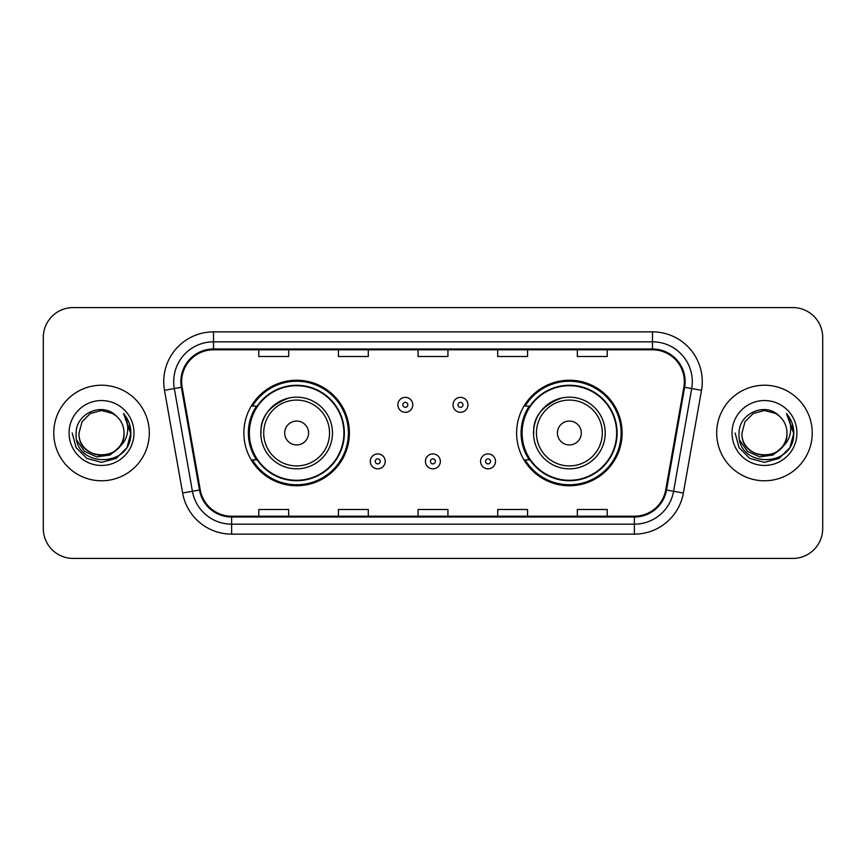 <?xml version="1.0" encoding="UTF-8"?>
<svg xmlns="http://www.w3.org/2000/svg" width="866" height="866" viewBox="0 0 866 866"><rect width="100%" height="100%" fill="white"/><g stroke="black" fill="none" stroke-linecap="round" stroke-linejoin="round"><path stroke-width="1.3" d="M516.612 433A52.761 52.761 0 0 0 569.373 485.761A52.761 52.761 0 0 0 622.124 433A52.761 52.761 0 0 0 569.373 380.239A52.761 52.761 0 0 0 516.612 433M243.876 433A52.761 52.761 0 0 0 296.627 485.761A52.761 52.761 0 0 0 349.388 433A52.761 52.761 0 0 0 296.627 380.239A52.761 52.761 0 0 0 243.876 433M256.531 459.878A48.28 48.28 0 0 1 256.531 406.122M529.267 459.878A48.28 48.28 0 0 1 529.267 406.122M43.3 337.437L43.3 528.563A29.866 29.866 0 0 0 73.166 558.418L792.834 558.418A29.866 29.866 0 0 0 822.7 528.563L822.7 337.437A29.866 29.866 0 0 0 792.834 307.582L73.166 307.582A29.866 29.866 0 0 0 43.3 337.437L43.3 528.563M53.757 433A47.782 47.782 0 0 0 101.528 480.782A47.782 47.782 0 0 0 149.309 433A47.782 47.782 0 0 0 101.528 385.218A47.782 47.782 0 0 0 53.757 433A47.782 47.782 0 0 0 101.528 480.782A47.782 47.782 0 0 0 149.309 433A47.782 47.782 0 0 0 101.528 385.218A47.782 47.782 0 0 0 53.757 433M716.691 433A47.782 47.782 0 0 0 764.472 480.782A47.782 47.782 0 0 0 812.243 433A47.782 47.782 0 0 0 764.472 385.218A47.782 47.782 0 0 0 716.691 433A47.782 47.782 0 0 0 764.472 480.782A47.782 47.782 0 0 0 812.243 433A47.782 47.782 0 0 0 764.472 385.218A47.782 47.782 0 0 0 716.691 433M181.665 381.635A31.858 31.858 0 0 1 213.512 349.788L652.488 349.788A31.858 31.858 0 0 1 683.859 387.167L665.737 489.896A31.858 31.858 0 0 1 634.377 516.212L231.623 516.212A31.858 31.858 0 0 1 200.263 489.896L182.141 387.167A31.858 31.858 0 0 1 181.665 381.635M180.864 381.635A32.648 32.648 0 0 0 181.362 387.308L199.472 490.037A32.648 32.648 0 0 0 231.623 517.013L634.377 517.013A32.648 32.648 0 0 0 666.528 490.037L684.638 387.308A32.648 32.648 0 0 0 652.488 348.987L213.512 348.987A32.648 32.648 0 0 0 180.864 381.635M164.497 390.285A49.773 49.773 0 0 1 213.512 331.862L652.488 331.862A49.773 49.773 0 0 1 701.503 390.285L683.382 493.003A49.773 49.773 0 0 1 634.377 534.138L231.623 534.138A49.773 49.773 0 0 1 182.618 493.003L164.497 390.285L174.304 388.553A39.814 39.814 0 0 1 213.512 341.821L652.488 341.821A39.814 39.814 0 0 1 691.696 388.553L673.586 491.282A39.814 39.814 0 0 1 634.377 524.179L231.623 524.179A39.814 39.814 0 0 1 192.414 491.282L174.304 388.553A39.814 39.814 0 0 1 173.698 381.635M792.834 307.582L73.166 307.582M73.166 558.418L792.834 558.418M822.7 528.563L822.7 337.437M418.072 349.788L418.072 356.521L447.928 356.521L447.928 349.788M338.433 349.788L338.433 356.521L368.299 356.521L368.299 349.788M258.804 349.788L258.804 356.521L288.67 356.521L288.67 349.788M497.701 349.788L497.701 356.521L527.567 356.521L527.567 349.788M577.33 349.788L577.33 356.521L607.196 356.521L607.196 349.788M447.928 516.212L447.928 509.479L418.072 509.479L418.072 516.212M368.299 516.212L368.299 509.479L338.433 509.479L338.433 516.212M288.67 516.212L288.67 509.479L258.804 509.479L258.804 516.212M527.567 516.212L527.567 509.479L497.701 509.479L497.701 516.212M607.196 516.212L607.196 509.479L577.33 509.479L577.33 516.212M118.772 447.451C106.832 463.602 77.853 453.275 79.033 433C77.648 462.033 125.408 462.033 124.033 433C125.408 462.033 77.648 462.033 79.033 433L82.043 421.753L90.281 413.515L101.528 410.495L112.786 413.515L116.271 415.994C102.459 401.521 75.872 413.45 76.121 433C73.599 467.737 129.922 468.647 130.831 434.689L130.874 433C130.788 425.617 128.341 419.144 123.513 413.558C127.183 419.577 128.471 426.061 127.389 433C126.339 438.9 123.47 443.717 118.772 447.451A22.505 22.505 0 0 0 124.033 433C125.408 462.033 77.648 462.033 79.033 433L82.043 421.753L90.281 413.515M124.033 433A22.505 22.505 0 0 0 116.271 415.994M120.212 446.25L110.047 455.04L96.732 456.902L84.478 451.359L76.825 440.296M69.074 433A32.453 32.453 0 0 0 101.528 465.453A32.453 32.453 0 0 0 133.992 433A32.453 32.453 0 0 0 101.528 400.547A32.453 32.453 0 0 0 69.074 433M123.513 413.558L130.863 433.855L129.499 424.113L130.863 433.855L129.499 424.113L130.863 433.855L123.73 413.807L130.863 433.855L123.73 413.807L130.874 433L126.945 447.668L116.206 458.417L101.528 462.347L86.86 458.417L76.121 447.668L72.181 433M123.73 413.807L130.863 433.866M288.876 398.014C254.041 411.123 262.409 435.739 260.796 433A35.831 35.831 0 0 0 296.627 468.831A35.831 35.831 0 0 0 332.468 433A35.831 35.831 0 0 0 296.627 397.169A35.831 35.831 0 0 0 260.796 433A35.831 35.831 0 0 0 296.627 468.831A35.831 35.831 0 0 0 332.468 433M308.577 433A11.94 11.94 0 0 0 296.627 421.06A11.94 11.94 0 0 0 284.687 433A11.94 11.94 0 0 0 296.627 444.94A11.94 11.94 0 0 0 308.577 433M343.91 433A47.284 47.284 0 0 0 296.627 385.716A47.284 47.284 0 0 0 249.343 433A47.284 47.284 0 0 0 296.627 480.284A47.284 47.284 0 0 0 343.91 433M348.392 433A51.765 51.765 0 0 1 252.396 459.878L257.191 459.878A47.727 47.727 0 0 0 344.354 433.119A47.727 47.727 0 0 0 257.191 406.122L252.396 406.122A51.765 51.765 0 0 1 348.392 433M561.612 398.014C526.777 411.123 535.156 435.739 533.532 433A35.831 35.831 0 0 0 569.373 468.831A35.831 35.831 0 0 0 605.204 433A35.831 35.831 0 0 0 569.373 397.169A35.831 35.831 0 0 0 533.532 433A35.831 35.831 0 0 0 569.373 468.831A35.831 35.831 0 0 0 605.204 433M581.313 433A11.94 11.94 0 0 0 569.373 421.06A11.94 11.94 0 0 0 557.423 433A11.94 11.94 0 0 0 569.373 444.94A11.94 11.94 0 0 0 581.313 433M616.657 433A47.284 47.284 0 0 0 569.373 385.716A47.284 47.284 0 0 0 522.09 433A47.284 47.284 0 0 0 569.373 480.284A47.284 47.284 0 0 0 616.657 433M621.128 433A51.765 51.765 0 0 1 525.132 459.878L529.927 459.878A47.727 47.727 0 0 0 617.101 433.119A47.727 47.727 0 0 0 529.927 406.122L525.132 406.122A51.765 51.765 0 0 1 621.128 433M786.967 433C788.352 462.033 740.592 462.033 741.967 433L744.977 421.753L753.214 413.515L764.472 410.495L775.72 413.515L779.205 415.994C765.403 401.521 738.817 413.45 739.066 433C736.533 467.737 792.855 468.647 793.765 434.689L793.819 433C793.732 425.617 791.275 419.144 786.447 413.558C790.117 419.577 791.416 426.061 790.322 433C789.272 438.9 786.404 443.717 781.717 447.451A22.505 22.505 0 0 0 786.967 433C788.352 462.033 740.592 462.033 741.967 433L744.977 421.753L753.214 413.515L764.472 410.495L775.72 413.515L779.205 415.994A22.505 22.505 0 0 1 786.967 433C788.352 462.033 740.592 462.033 741.967 433C740.798 453.275 769.766 463.602 781.717 447.451M783.145 446.25L772.981 455.04L759.677 456.902L747.423 451.359L739.77 440.296M732.008 433A32.453 32.453 0 0 0 764.472 465.453A32.453 32.453 0 0 0 796.926 433A32.453 32.453 0 0 0 764.472 400.547A32.453 32.453 0 0 0 732.008 433M786.447 413.558L793.797 433.855L792.433 424.113L793.819 433M735.126 433L739.055 447.668L749.794 458.417L764.472 462.347L779.14 458.417L789.879 447.668L793.819 433L786.664 413.807L793.797 433.855L786.88 414.056M786.664 413.807L793.797 433.866M412.79 404.833A7.469 7.469 0 0 1 405.331 412.292A7.469 7.469 0 0 1 397.862 404.833A7.469 7.469 0 0 1 405.331 397.364A7.469 7.469 0 0 1 412.79 404.833A7.469 7.469 0 0 0 405.331 397.364A7.469 7.469 0 0 0 397.862 404.833M467.943 404.833A7.469 7.469 0 0 1 460.474 412.292A7.469 7.469 0 0 1 453.005 404.833A7.469 7.469 0 0 1 460.474 397.364A7.469 7.469 0 0 1 467.943 404.833A7.469 7.469 0 0 0 460.474 397.364A7.469 7.469 0 0 0 453.005 404.833M370.291 461.372A7.469 7.469 0 0 1 377.76 453.903A7.469 7.469 0 0 1 385.218 461.372A7.469 7.469 0 0 1 377.76 468.831A7.469 7.469 0 0 1 370.291 461.372A7.469 7.469 0 0 0 377.76 468.831A7.469 7.469 0 0 0 385.218 461.372M425.433 461.372A7.469 7.469 0 0 1 432.903 453.903A7.469 7.469 0 0 1 440.361 461.372A7.469 7.469 0 0 1 432.903 468.831A7.469 7.469 0 0 1 425.433 461.372A7.469 7.469 0 0 0 432.903 468.831A7.469 7.469 0 0 0 440.361 461.372M480.576 461.372A7.469 7.469 0 0 1 488.045 453.903A7.469 7.469 0 0 1 495.514 461.372A7.469 7.469 0 0 1 488.045 468.831A7.469 7.469 0 0 1 480.576 461.372A7.469 7.469 0 0 0 488.045 468.831A7.469 7.469 0 0 0 495.514 461.372M652.488 331.862L652.488 348.987M174.304 388.553L181.362 387.308M231.623 534.138L231.623 517.013M634.377 517.013L634.377 534.138M666.528 490.037L683.382 493.003M182.618 493.003L199.472 490.037M684.638 387.308L701.503 390.285M213.512 331.862L213.512 348.987M329.545 433A32.919 32.919 0 0 0 296.627 400.081A32.919 32.919 0 0 0 263.708 433A32.919 32.919 0 0 0 296.627 465.919A32.919 32.919 0 0 0 329.545 433M602.292 433A32.919 32.919 0 0 0 569.373 400.081A32.919 32.919 0 0 0 536.455 433A32.919 32.919 0 0 0 569.373 465.919A32.919 32.919 0 0 0 602.292 433M402.842 404.833A2.49 2.49 0 0 0 405.331 407.323A2.49 2.49 0 0 0 407.821 404.833A2.49 2.49 0 0 0 405.331 402.344A2.49 2.49 0 0 0 402.842 404.833M457.984 404.833A2.49 2.49 0 0 0 460.474 407.323A2.49 2.49 0 0 0 462.964 404.833A2.49 2.49 0 0 0 460.474 402.344A2.49 2.49 0 0 0 457.984 404.833M380.239 461.372A2.49 2.49 0 0 0 377.76 458.883A2.49 2.49 0 0 0 375.27 461.372A2.49 2.49 0 0 0 377.76 463.862A2.49 2.49 0 0 0 380.239 461.372M435.392 461.372A2.49 2.49 0 0 0 432.903 458.883A2.49 2.49 0 0 0 430.413 461.372A2.49 2.49 0 0 0 432.903 463.862A2.49 2.49 0 0 0 435.392 461.372M490.535 461.372A2.49 2.49 0 0 0 488.045 458.883A2.49 2.49 0 0 0 485.555 461.372A2.49 2.49 0 0 0 488.045 463.862A2.49 2.49 0 0 0 490.535 461.372"/></g></svg>
